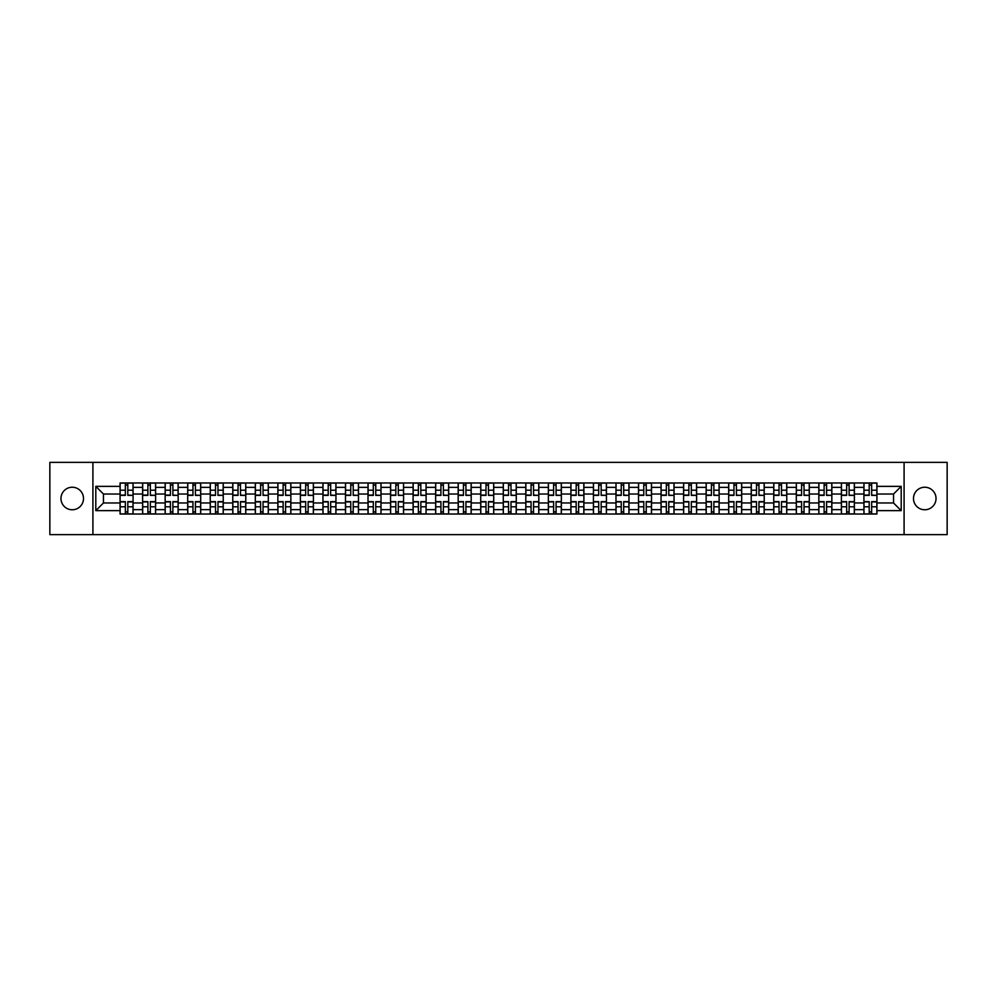 <?xml version="1.0" encoding="UTF-8"?>
<svg xmlns="http://www.w3.org/2000/svg" width="997" height="997" viewBox="0 0 997 997"><rect width="100%" height="100%" fill="white"/><g stroke="black" fill="none" stroke-linecap="round" stroke-linejoin="round"><path stroke-width="1.5" d="M924.755 487.234A11.266 11.266 0 0 0 913.489 498.5A11.266 11.266 0 0 0 924.755 509.766A11.266 11.266 0 0 0 936.021 498.5A11.266 11.266 0 0 0 924.755 487.234M72.245 487.234A11.266 11.266 0 0 0 60.979 498.5A11.266 11.266 0 0 0 72.245 509.766A11.266 11.266 0 0 0 83.511 498.5A11.266 11.266 0 0 0 72.245 487.234M904.092 534.629L947.15 534.629L947.15 462.371L49.85 462.371L49.85 534.629L904.092 534.629L904.092 462.371M142.608 514.028L142.608 487.371L133.075 487.371L133.075 514.028M133.075 487.371L133.075 482.972M142.608 487.371L142.608 482.972M155.619 482.972L155.619 514.028M165.153 514.028L165.153 482.972M178.164 482.972L178.164 514.028M187.698 514.028L187.698 482.972M200.696 482.972L200.696 514.028M210.242 514.028L210.242 482.972M223.241 482.972L223.241 514.028M232.775 514.028L232.775 482.972M245.785 482.972L245.785 514.028M255.319 514.028L255.319 482.972M268.318 482.972L268.318 514.028M277.864 514.028L277.864 482.972M290.862 482.972L290.862 514.028M300.396 514.028L300.396 482.972M313.407 482.972L313.407 514.028M322.941 514.028L322.941 482.972M335.952 482.972L335.952 514.028M345.485 514.028L345.485 482.972M358.484 482.972L358.484 514.028M368.018 514.028L368.018 482.972M381.028 482.972L381.028 514.028M390.562 514.028L390.562 482.972M403.573 482.972L403.573 514.028M413.107 514.028L413.107 482.972M426.105 482.972L426.105 514.028M435.652 514.028L435.652 482.972M448.65 482.972L448.65 514.028M458.184 514.028L458.184 482.972M471.195 482.972L471.195 514.028M480.728 514.028L480.728 482.972M493.727 482.972L493.727 514.028M503.273 514.028L503.273 482.972M516.272 482.972L516.272 514.028M525.805 514.028L525.805 482.972M538.816 482.972L538.816 514.028M548.35 514.028L548.35 482.972M561.348 482.972L561.348 514.028M570.895 514.028L570.895 482.972M583.893 482.972L583.893 514.028M593.427 514.028L593.427 482.972M606.438 482.972L606.438 514.028M615.972 514.028L615.972 482.972M628.982 482.972L628.982 514.028M638.516 514.028L638.516 482.972M651.515 482.972L651.515 514.028M661.048 514.028L661.048 482.972M674.059 482.972L674.059 514.028M683.593 514.028L683.593 482.972M696.604 482.972L696.604 514.028M706.138 514.028L706.138 482.972M719.136 482.972L719.136 514.028M728.682 514.028L728.682 482.972M741.681 482.972L741.681 514.028M751.215 514.028L751.215 482.972M764.225 482.972L764.225 514.028M773.759 514.028L773.759 482.972M786.758 482.972L786.758 514.028M796.304 514.028L796.304 482.972M809.302 482.972L809.302 514.028M818.836 514.028L818.836 482.972M831.847 482.972L831.847 514.028M841.381 514.028L841.381 482.972M854.392 482.972L854.392 514.028M863.925 514.028L863.925 482.972M863.925 502.974L854.392 502.974M841.381 502.974L831.847 502.974M818.836 502.974L809.302 502.974M796.304 502.974L786.758 502.974M773.759 502.974L764.225 502.974M751.215 502.974L741.681 502.974M728.682 502.974L719.136 502.974M706.138 502.974L696.604 502.974M683.593 502.974L674.059 502.974M661.048 502.974L651.515 502.974M638.516 502.974L628.982 502.974M615.972 502.974L606.438 502.974M593.427 502.974L583.893 502.974M570.895 502.974L561.348 502.974M548.35 502.974L538.816 502.974M525.805 502.974L516.272 502.974M503.273 502.974L493.727 502.974M480.728 502.974L471.195 502.974M458.184 502.974L448.65 502.974M435.652 502.974L426.105 502.974M413.107 502.974L403.573 502.974M390.562 502.974L381.028 502.974M368.018 502.974L358.484 502.974M345.485 502.974L335.952 502.974M322.941 502.974L313.407 502.974M300.396 502.974L290.862 502.974M277.864 502.974L268.318 502.974M255.319 502.974L245.785 502.974M232.775 502.974L223.241 502.974M210.242 502.974L200.696 502.974M187.698 502.974L178.164 502.974M165.153 502.974L155.619 502.974M142.608 502.974L133.075 502.974M863.925 494.026L854.392 494.026M841.381 494.026L831.847 494.026M818.836 494.026L809.302 494.026M796.304 494.026L786.758 494.026M773.759 494.026L764.225 494.026M751.215 494.026L741.681 494.026M728.682 494.026L719.136 494.026M706.138 494.026L696.604 494.026M683.593 494.026L674.059 494.026M661.048 494.026L651.515 494.026M638.516 494.026L628.982 494.026M615.972 494.026L606.438 494.026M593.427 494.026L583.893 494.026M570.895 494.026L561.348 494.026M548.35 494.026L538.816 494.026M525.805 494.026L516.272 494.026M503.273 494.026L493.727 494.026M480.728 494.026L471.195 494.026M458.184 494.026L448.65 494.026M435.652 494.026L426.105 494.026M413.107 494.026L403.573 494.026M390.562 494.026L381.028 494.026M368.018 494.026L358.484 494.026M345.485 494.026L335.952 494.026M322.941 494.026L313.407 494.026M300.396 494.026L290.862 494.026M277.864 494.026L268.318 494.026M255.319 494.026L245.785 494.026M232.775 494.026L223.241 494.026M210.242 494.026L200.696 494.026M187.698 494.026L178.164 494.026M165.153 494.026L155.619 494.026M142.608 494.026L133.075 494.026M103.451 502.974L120.076 502.974L120.076 494.026L103.451 494.026L103.451 502.974L95.799 510.638L95.799 486.362L120.076 486.362L120.076 494.026M876.924 494.026L876.924 502.974L893.549 502.974L893.549 494.026L876.924 494.026L876.924 482.972L120.076 482.972L120.076 486.362M876.924 486.362L901.201 486.362L901.201 510.638L876.924 510.638L876.924 502.974M120.076 502.974L120.076 514.028L876.924 514.028L876.924 510.638M120.076 510.638L95.799 510.638M92.908 534.629L92.908 462.371M127.803 511.86L125.348 511.86M125.348 485.14L127.803 485.14M150.348 511.86L147.892 511.86M147.892 485.14L150.348 485.14M172.88 511.86L170.425 511.86M170.425 485.14L172.88 485.14M195.424 511.86L192.969 511.86M192.969 485.14L195.424 485.14M217.969 511.86L215.514 511.86M215.514 485.14L217.969 485.14M240.514 511.86L238.046 511.86M238.046 485.14L240.514 485.14M263.046 511.86L260.591 511.86M260.591 485.14L263.046 485.14M285.591 511.86L283.136 511.86M283.136 485.14L285.591 485.14M308.135 511.86L305.68 511.86M305.68 485.14L308.135 485.14M330.668 511.86L328.212 511.86M328.212 485.14L330.668 485.14M353.212 511.86L350.757 511.86M350.757 485.14L353.212 485.14M375.757 511.86L373.302 511.86M373.302 485.14L375.757 485.14M398.289 511.86L395.834 511.86M395.834 485.14L398.289 485.14M420.834 511.86L418.379 511.86M418.379 485.14L420.834 485.14M443.378 511.86L440.923 511.86M440.923 485.14L443.378 485.14M465.923 511.86L463.455 511.86M463.455 485.14L465.923 485.14M488.455 511.86L486 511.86M486 485.14L488.455 485.14M511 511.86L508.545 511.86M508.545 485.14L511 485.14M533.545 511.86L531.077 511.86M531.077 485.14L533.545 485.14M556.077 511.86L553.622 511.86M553.622 485.14L556.077 485.14M578.621 511.86L576.166 511.86M576.166 485.14L578.621 485.14M601.166 511.86L598.711 511.86M598.711 485.14L601.166 485.14M623.698 511.86L621.243 511.86M621.243 485.14L623.698 485.14M646.243 511.86L643.788 511.86M643.788 485.14L646.243 485.14M668.788 511.86L666.332 511.86M666.332 485.14L668.788 485.14M691.32 511.86L688.865 511.86M688.865 485.14L691.32 485.14M713.864 511.86L711.409 511.86M711.409 485.14L713.864 485.14M736.409 511.86L733.954 511.86M733.954 485.14L736.409 485.14M758.954 511.86L756.486 511.86M756.486 485.14L758.954 485.14M781.486 511.86L779.031 511.86M779.031 485.14L781.486 485.14M804.031 511.86L801.576 511.86M801.576 485.14L804.031 485.14M826.575 511.86L824.12 511.86M824.12 485.14L826.575 485.14M849.108 511.86L846.652 511.86M846.652 485.14L849.108 485.14M871.652 511.86L869.197 511.86M869.197 485.14L871.652 485.14M95.799 486.362L103.451 494.026M893.549 502.974L901.201 510.638M893.549 494.026L901.201 486.362M127.803 495.085L133 495.397L127.803 495.397L127.803 483.109L133 483.109L130.121 483.109M133 495.085L133 483.109M125.348 484.991L127.803 484.991M123.03 483.109L120.151 483.109L120.151 495.397L125.348 495.397L125.348 483.109L123.254 483.109M120.151 483.109L129.897 483.109M125.348 501.603L125.348 513.891L120.151 513.891L120.151 501.603L125.348 501.603M127.803 512.009L125.348 512.009M123.254 513.891L133 513.891L133 501.603L127.803 501.603L127.803 513.891L129.897 513.891M150.348 495.085L155.544 495.397L150.348 495.397L150.348 483.109L155.544 483.109L152.653 483.109M155.544 495.085L155.544 483.109M147.892 484.991L150.348 484.991M145.574 483.109L142.683 483.109L142.683 495.397L147.892 495.397L147.892 483.109L145.799 483.109M142.683 483.109L152.441 483.109M172.88 495.085L178.089 495.397L172.88 495.397L172.88 483.109L178.089 483.109L175.198 483.109M178.089 495.085L178.089 483.109M170.425 484.991L172.88 484.991M168.119 483.109L165.228 483.109L165.228 495.397L170.425 495.397L170.425 483.109L168.331 483.109M165.228 483.109L174.986 483.109M147.892 501.603L147.892 513.891L142.683 513.891L142.683 501.603L147.892 501.603M150.348 512.009L147.892 512.009M145.799 513.891L155.544 513.891L155.544 501.603L150.348 501.603L150.348 513.891L152.441 513.891M170.425 501.603L170.425 513.891L165.228 513.891L165.228 501.603L170.425 501.603M172.88 512.009L170.425 512.009M168.331 513.891L178.089 513.891L178.089 501.603L172.88 501.603L172.88 513.891L174.986 513.891M195.424 495.085L200.634 495.397L195.424 495.397L195.424 483.109L200.634 483.109L197.742 483.109M200.634 495.085L200.634 483.109M192.969 484.991L195.424 484.991M190.664 483.109L187.772 483.109L187.772 495.397L192.969 495.397L192.969 483.109L190.876 483.109M187.772 483.109L197.518 483.109M217.969 495.085L223.166 495.397L217.969 495.397L217.969 483.109L223.166 483.109L220.275 483.109M223.166 495.085L223.166 483.109M215.514 484.991L217.969 484.991M213.196 483.109L210.305 483.109L210.305 495.397L215.514 495.397L215.514 483.109L213.42 483.109M210.305 483.109L220.063 483.109M240.514 495.085L245.711 495.397L240.514 495.397L240.514 483.109L245.711 483.109L242.819 483.109M245.711 495.085L245.711 483.109M238.046 484.991L240.514 484.991M235.741 483.109L232.849 483.109L232.849 495.397L238.046 495.397L238.046 483.109L235.953 483.109M232.849 483.109L242.607 483.109M192.969 501.603L192.969 513.891L187.772 513.891L187.772 501.603L192.969 501.603M195.424 512.009L192.969 512.009M190.876 513.891L200.634 513.891L200.634 501.603L195.424 501.603L195.424 513.891L197.518 513.891M215.514 501.603L215.514 513.891L210.305 513.891L210.305 501.603L215.514 501.603M217.969 512.009L215.514 512.009M213.42 513.891L223.166 513.891L223.166 501.603L217.969 501.603L217.969 513.891L220.063 513.891M238.046 501.603L238.046 513.891L232.849 513.891L232.849 501.603L238.046 501.603M240.514 512.009L238.046 512.009M235.953 513.891L245.711 513.891L245.711 501.603L240.514 501.603L240.514 513.891L242.607 513.891M263.046 495.085L268.255 495.397L263.046 495.397L263.046 483.109L268.255 483.109L265.364 483.109M268.255 495.085L268.255 483.109M260.591 484.991L263.046 484.991M258.285 483.109L255.394 483.109L255.394 495.397L260.591 495.397L260.591 483.109L258.497 483.109M255.394 483.109L265.14 483.109M260.591 501.603L260.591 513.891L255.394 513.891L255.394 501.603L260.591 501.603M263.046 512.009L260.591 512.009M258.497 513.891L268.255 513.891L268.255 501.603L263.046 501.603L263.046 513.891L265.14 513.891M285.591 495.085L290.788 495.397L285.591 495.397L285.591 483.109L290.788 483.109L287.896 483.109M290.788 495.085L290.788 483.109M283.136 484.991L285.591 484.991M280.818 483.109L277.926 483.109L277.926 495.397L283.136 495.397L283.136 483.109L281.042 483.109M277.926 483.109L287.684 483.109M283.136 501.603L283.136 513.891L277.926 513.891L277.926 501.603L283.136 501.603M285.591 512.009L283.136 512.009M281.042 513.891L290.788 513.891L290.788 501.603L285.591 501.603L285.591 513.891L287.684 513.891M308.135 495.085L313.332 495.397L308.135 495.397L308.135 483.109L313.332 483.109L310.441 483.109M313.332 495.085L313.332 483.109M305.68 484.991L308.135 484.991M303.362 483.109L300.471 483.109L300.471 495.397L305.68 495.397L305.68 483.109L303.574 483.109M300.471 483.109L310.229 483.109M305.68 501.603L305.68 513.891L300.471 513.891L300.471 501.603L305.68 501.603M308.135 512.009L305.68 512.009M303.574 513.891L313.332 513.891L313.332 501.603L308.135 501.603L308.135 513.891L310.229 513.891M330.668 495.085L335.877 495.397L330.668 495.397L330.668 483.109L335.877 483.109L332.986 483.109M335.877 495.085L335.877 483.109M328.212 484.991L330.668 484.991M325.907 483.109L323.016 483.109L323.016 495.397L328.212 495.397L328.212 483.109L326.119 483.109M323.016 483.109L332.761 483.109M328.212 501.603L328.212 513.891L323.016 513.891L323.016 501.603L328.212 501.603M330.668 512.009L328.212 512.009M326.119 513.891L335.877 513.891L335.877 501.603L330.668 501.603L330.668 513.891L332.761 513.891M353.212 495.085L358.409 495.397L353.212 495.397L353.212 483.109L358.409 483.109L355.53 483.109M358.409 495.085L358.409 483.109M350.757 484.991L353.212 484.991M348.439 483.109L345.56 483.109L345.56 495.397L350.757 495.397L350.757 483.109L348.663 483.109M345.56 483.109L355.306 483.109M350.757 501.603L350.757 513.891L345.56 513.891L345.56 501.603L350.757 501.603M353.212 512.009L350.757 512.009M348.663 513.891L358.409 513.891L358.409 501.603L353.212 501.603L353.212 513.891L355.306 513.891M375.757 495.085L380.954 495.397L375.757 495.397L375.757 483.109L380.954 483.109L378.062 483.109M380.954 495.085L380.954 483.109M373.302 484.991L375.757 484.991M370.984 483.109L368.092 483.109L368.092 495.397L373.302 495.397L373.302 483.109L371.208 483.109M368.092 483.109L377.851 483.109M373.302 501.603L373.302 513.891L368.092 513.891L368.092 501.603L373.302 501.603M375.757 512.009L373.302 512.009M371.208 513.891L380.954 513.891L380.954 501.603L375.757 501.603L375.757 513.891L377.851 513.891M398.289 495.085L403.498 495.397L398.289 495.397L398.289 483.109L403.498 483.109L400.607 483.109M403.498 495.085L403.498 483.109M395.834 484.991L398.289 484.991M393.528 483.109L390.637 483.109L390.637 495.397L395.834 495.397L395.834 483.109L393.74 483.109M390.637 483.109L400.395 483.109M395.834 501.603L395.834 513.891L390.637 513.891L390.637 501.603L395.834 501.603M398.289 512.009L395.834 512.009M393.74 513.891L403.498 513.891L403.498 501.603L398.289 501.603L398.289 513.891L400.395 513.891M420.834 495.085L426.043 495.397L420.834 495.397L420.834 483.109L426.043 483.109L423.152 483.109M426.043 495.085L426.043 483.109M418.379 484.991L420.834 484.991M416.073 483.109L413.182 483.109L413.182 495.397L418.379 495.397L418.379 483.109L416.285 483.109M413.182 483.109L422.927 483.109M418.379 501.603L418.379 513.891L413.182 513.891L413.182 501.603L418.379 501.603M420.834 512.009L418.379 512.009M416.285 513.891L426.043 513.891L426.043 501.603L420.834 501.603L420.834 513.891L422.927 513.891M443.378 495.085L448.575 495.397L443.378 495.397L443.378 483.109L448.575 483.109L445.684 483.109M448.575 495.085L448.575 483.109M440.923 484.991L443.378 484.991M438.605 483.109L435.714 483.109L435.714 495.397L440.923 495.397L440.923 483.109L438.83 483.109M435.714 483.109L445.472 483.109M440.923 501.603L440.923 513.891L435.714 513.891L435.714 501.603L440.923 501.603M443.378 512.009L440.923 512.009M438.83 513.891L448.575 513.891L448.575 501.603L443.378 501.603L443.378 513.891L445.472 513.891M465.923 495.085L471.12 495.397L465.923 495.397L465.923 483.109L471.12 483.109L468.229 483.109M471.12 495.085L471.12 483.109M463.455 484.991L465.923 484.991M461.15 483.109L458.259 483.109L458.259 495.397L463.455 495.397L463.455 483.109L461.362 483.109M458.259 483.109L468.017 483.109M463.455 501.603L463.455 513.891L458.259 513.891L458.259 501.603L463.455 501.603M465.923 512.009L463.455 512.009M461.362 513.891L471.12 513.891L471.12 501.603L465.923 501.603L465.923 513.891L468.017 513.891M488.455 495.085L493.665 495.397L488.455 495.397L488.455 483.109L493.665 483.109L490.773 483.109M493.665 495.085L493.665 483.109M486 484.991L488.455 484.991M483.695 483.109L480.803 483.109L480.803 495.397L486 495.397L486 483.109L483.906 483.109M480.803 483.109L490.549 483.109M486 501.603L486 513.891L480.803 513.891L480.803 501.603L486 501.603M488.455 512.009L486 512.009M483.906 513.891L493.665 513.891L493.665 501.603L488.455 501.603L488.455 513.891L490.549 513.891M511 495.085L516.197 495.397L511 495.397L511 483.109L516.197 483.109L513.305 483.109M516.197 495.085L516.197 483.109M508.545 484.991L511 484.991M506.227 483.109L503.335 483.109L503.335 495.397L508.545 495.397L508.545 483.109L506.451 483.109M503.335 483.109L513.094 483.109M508.545 501.603L508.545 513.891L503.335 513.891L503.335 501.603L508.545 501.603M511 512.009L508.545 512.009M506.451 513.891L516.197 513.891L516.197 501.603L511 501.603L511 513.891L513.094 513.891M533.545 495.085L538.741 495.397L533.545 495.397L533.545 483.109L538.741 483.109L535.85 483.109M538.741 495.085L538.741 483.109M531.077 484.991L533.545 484.991M528.771 483.109L525.88 483.109L525.88 495.397L531.077 495.397L531.077 483.109L528.983 483.109M525.88 483.109L535.638 483.109M531.077 501.603L531.077 513.891L525.88 513.891L525.88 501.603L531.077 501.603M533.545 512.009L531.077 512.009M528.983 513.891L538.741 513.891L538.741 501.603L533.545 501.603L533.545 513.891L535.638 513.891M556.077 495.085L561.286 495.397L556.077 495.397L556.077 483.109L561.286 483.109L558.395 483.109M561.286 495.085L561.286 483.109M553.622 484.991L556.077 484.991M551.316 483.109L548.425 483.109L548.425 495.397L553.622 495.397L553.622 483.109L551.528 483.109M548.425 483.109L558.17 483.109M553.622 501.603L553.622 513.891L548.425 513.891L548.425 501.603L553.622 501.603M556.077 512.009L553.622 512.009M551.528 513.891L561.286 513.891L561.286 501.603L556.077 501.603L556.077 513.891L558.17 513.891M578.621 495.085L583.818 495.397L578.621 495.397L578.621 483.109L583.818 483.109L580.927 483.109M583.818 495.085L583.818 483.109M576.166 484.991L578.621 484.991M573.848 483.109L570.957 483.109L570.957 495.397L576.166 495.397L576.166 483.109L574.073 483.109M570.957 483.109L580.715 483.109M576.166 501.603L576.166 513.891L570.957 513.891L570.957 501.603L576.166 501.603M578.621 512.009L576.166 512.009M574.073 513.891L583.818 513.891L583.818 501.603L578.621 501.603L578.621 513.891L580.715 513.891M601.166 495.085L606.363 495.397L601.166 495.397L601.166 483.109L606.363 483.109L603.472 483.109M606.363 495.085L606.363 483.109M598.711 484.991L601.166 484.991M596.393 483.109L593.502 483.109L593.502 495.397L598.711 495.397L598.711 483.109L596.605 483.109M593.502 483.109L603.26 483.109M598.711 501.603L598.711 513.891L593.502 513.891L593.502 501.603L598.711 501.603M601.166 512.009L598.711 512.009M596.605 513.891L606.363 513.891L606.363 501.603L601.166 501.603L601.166 513.891L603.26 513.891M623.698 495.085L628.908 495.397L623.698 495.397L623.698 483.109L628.908 483.109L626.016 483.109M628.908 495.085L628.908 483.109M621.243 484.991L623.698 484.991M618.938 483.109L616.046 483.109L616.046 495.397L621.243 495.397L621.243 483.109L619.149 483.109M616.046 483.109L625.792 483.109M621.243 501.603L621.243 513.891L616.046 513.891L616.046 501.603L621.243 501.603M623.698 512.009L621.243 512.009M619.149 513.891L628.908 513.891L628.908 501.603L623.698 501.603L623.698 513.891L625.792 513.891M646.243 495.085L651.44 495.397L646.243 495.397L646.243 483.109L651.44 483.109L648.561 483.109M651.44 495.085L651.44 483.109M643.788 484.991L646.243 484.991M641.47 483.109L638.591 483.109L638.591 495.397L643.788 495.397L643.788 483.109L641.694 483.109M638.591 483.109L648.337 483.109M643.788 501.603L643.788 513.891L638.591 513.891L638.591 501.603L643.788 501.603M646.243 512.009L643.788 512.009M641.694 513.891L651.44 513.891L651.44 501.603L646.243 501.603L646.243 513.891L648.337 513.891M668.788 495.085L673.984 495.397L668.788 495.397L668.788 483.109L673.984 483.109L671.093 483.109M673.984 495.085L673.984 483.109M666.332 484.991L668.788 484.991M664.014 483.109L661.123 483.109L661.123 495.397L666.332 495.397L666.332 483.109L664.239 483.109M661.123 483.109L670.881 483.109M666.332 501.603L666.332 513.891L661.123 513.891L661.123 501.603L666.332 501.603M668.788 512.009L666.332 512.009M664.239 513.891L673.984 513.891L673.984 501.603L668.788 501.603L668.788 513.891L670.881 513.891M691.32 495.085L696.529 495.397L691.32 495.397L691.32 483.109L696.529 483.109L693.638 483.109M696.529 495.085L696.529 483.109M688.865 484.991L691.32 484.991M686.559 483.109L683.668 483.109L683.668 495.397L688.865 495.397L688.865 483.109L686.771 483.109M683.668 483.109L693.426 483.109M688.865 501.603L688.865 513.891L683.668 513.891L683.668 501.603L688.865 501.603M691.32 512.009L688.865 512.009M686.771 513.891L696.529 513.891L696.529 501.603L691.32 501.603L691.32 513.891L693.426 513.891M713.864 495.085L719.074 495.397L713.864 495.397L713.864 483.109L719.074 483.109L716.182 483.109M719.074 495.085L719.074 483.109M711.409 484.991L713.864 484.991M709.104 483.109L706.212 483.109L706.212 495.397L711.409 495.397L711.409 483.109L709.316 483.109M706.212 483.109L715.958 483.109M711.409 501.603L711.409 513.891L706.212 513.891L706.212 501.603L711.409 501.603M713.864 512.009L711.409 512.009M709.316 513.891L719.074 513.891L719.074 501.603L713.864 501.603L713.864 513.891L715.958 513.891M736.409 495.085L741.606 495.397L736.409 495.397L736.409 483.109L741.606 483.109L738.715 483.109M741.606 495.085L741.606 483.109M733.954 484.991L736.409 484.991M731.636 483.109L728.745 483.109L728.745 495.397L733.954 495.397L733.954 483.109L731.86 483.109M728.745 483.109L738.503 483.109M733.954 501.603L733.954 513.891L728.745 513.891L728.745 501.603L733.954 501.603M736.409 512.009L733.954 512.009M731.86 513.891L741.606 513.891L741.606 501.603L736.409 501.603L736.409 513.891L738.503 513.891M758.954 495.085L764.151 495.397L758.954 495.397L758.954 483.109L764.151 483.109L761.259 483.109M764.151 495.085L764.151 483.109M756.486 484.991L758.954 484.991M754.181 483.109L751.289 483.109L751.289 495.397L756.486 495.397L756.486 483.109L754.393 483.109M751.289 483.109L761.047 483.109M756.486 501.603L756.486 513.891L751.289 513.891L751.289 501.603L756.486 501.603M758.954 512.009L756.486 512.009M754.393 513.891L764.151 513.891L764.151 501.603L758.954 501.603L758.954 513.891L761.047 513.891M781.486 495.085L786.695 495.397L781.486 495.397L781.486 483.109L786.695 483.109L783.804 483.109M786.695 495.085L786.695 483.109M779.031 484.991L781.486 484.991M776.725 483.109L773.834 483.109L773.834 495.397L779.031 495.397L779.031 483.109L776.937 483.109M773.834 483.109L783.58 483.109M779.031 501.603L779.031 513.891L773.834 513.891L773.834 501.603L779.031 501.603M781.486 512.009L779.031 512.009M776.937 513.891L786.695 513.891L786.695 501.603L781.486 501.603L781.486 513.891L783.58 513.891M804.031 495.085L809.228 495.397L804.031 495.397L804.031 483.109L809.228 483.109L806.336 483.109M809.228 495.085L809.228 483.109M801.576 484.991L804.031 484.991M799.258 483.109L796.366 483.109L796.366 495.397L801.576 495.397L801.576 483.109L799.482 483.109M796.366 483.109L806.124 483.109M801.576 501.603L801.576 513.891L796.366 513.891L796.366 501.603L801.576 501.603M804.031 512.009L801.576 512.009M799.482 513.891L809.228 513.891L809.228 501.603L804.031 501.603L804.031 513.891L806.124 513.891M826.575 495.085L831.772 495.397L826.575 495.397L826.575 483.109L831.772 483.109L828.881 483.109M831.772 495.085L831.772 483.109M824.12 484.991L826.575 484.991M821.802 483.109L818.911 483.109L818.911 495.397L824.12 495.397L824.12 483.109L822.014 483.109M818.911 483.109L828.669 483.109M824.12 501.603L824.12 513.891L818.911 513.891L818.911 501.603L824.12 501.603M826.575 512.009L824.12 512.009M822.014 513.891L831.772 513.891L831.772 501.603L826.575 501.603L826.575 513.891L828.669 513.891M849.108 495.085L854.317 495.397L849.108 495.397L849.108 483.109L854.317 483.109L851.426 483.109M854.317 495.085L854.317 483.109M846.652 484.991L849.108 484.991M844.347 483.109L841.456 483.109L841.456 495.397L846.652 495.397L846.652 483.109L844.559 483.109M841.456 483.109L851.201 483.109M846.652 501.603L846.652 513.891L841.456 513.891L841.456 501.603L846.652 501.603M849.108 512.009L846.652 512.009M844.559 513.891L854.317 513.891L854.317 501.603L849.108 501.603L849.108 513.891L851.201 513.891M871.652 495.085L876.849 495.397L871.652 495.397L871.652 483.109L876.849 483.109L873.97 483.109M876.849 495.085L876.849 483.109M869.197 484.991L871.652 484.991M866.879 483.109L864 483.109L864 495.397L869.197 495.397L869.197 483.109L867.103 483.109M864 483.109L873.746 483.109M869.197 501.603L869.197 513.891L864 513.891L864 501.603L869.197 501.603M871.652 512.009L869.197 512.009M867.103 513.891L876.849 513.891L876.849 501.603L871.652 501.603L871.652 513.891L873.746 513.891M841.381 487.371L831.847 487.371M818.836 487.371L809.302 487.371M796.304 487.371L786.758 487.371M773.759 487.371L764.225 487.371M751.215 487.371L741.681 487.371M728.682 487.371L719.136 487.371M706.138 487.371L696.604 487.371M683.593 487.371L674.059 487.371M661.048 487.371L651.515 487.371M638.516 487.371L628.982 487.371M615.972 487.371L606.438 487.371M593.427 487.371L583.893 487.371M570.895 487.371L561.348 487.371M548.35 487.371L538.816 487.371M525.805 487.371L516.272 487.371M503.273 487.371L493.727 487.371M480.728 487.371L471.195 487.371M458.184 487.371L448.65 487.371M435.652 487.371L426.105 487.371M413.107 487.371L403.573 487.371M390.562 487.371L381.028 487.371M368.018 487.371L358.484 487.371M345.485 487.371L335.952 487.371M322.941 487.371L313.407 487.371M300.396 487.371L290.862 487.371M277.864 487.371L268.318 487.371M255.319 487.371L245.785 487.371M232.775 487.371L223.241 487.371M210.242 487.371L200.696 487.371M187.698 487.371L178.164 487.371M165.153 487.371L155.619 487.371M863.925 487.371L854.392 487.371M841.381 509.629L831.847 509.629M818.836 509.629L809.302 509.629M796.304 509.629L786.758 509.629M773.759 509.629L764.225 509.629M751.215 509.629L741.681 509.629M728.682 509.629L719.136 509.629M706.138 509.629L696.604 509.629M683.593 509.629L674.059 509.629M661.048 509.629L651.515 509.629M638.516 509.629L628.982 509.629M615.972 509.629L606.438 509.629M593.427 509.629L583.893 509.629M570.895 509.629L561.348 509.629M548.35 509.629L538.816 509.629M525.805 509.629L516.272 509.629M503.273 509.629L493.727 509.629M480.728 509.629L471.195 509.629M458.184 509.629L448.65 509.629M435.652 509.629L426.105 509.629M413.107 509.629L403.573 509.629M390.562 509.629L381.028 509.629M368.018 509.629L358.484 509.629M345.485 509.629L335.952 509.629M322.941 509.629L313.407 509.629M300.396 509.629L290.862 509.629M277.864 509.629L268.318 509.629M255.319 509.629L245.785 509.629M232.775 509.629L223.241 509.629M210.242 509.629L200.696 509.629M187.698 509.629L178.164 509.629M165.153 509.629L155.619 509.629M142.608 509.629L133.075 509.629M863.925 509.629L854.392 509.629M127.803 490.212L133 490.212M120.151 495.085L125.348 495.085M120.151 490.212L125.348 490.212M125.348 501.915L120.151 501.915M125.348 506.788L120.151 506.788M133 501.915L127.803 501.915M133 506.788L127.803 506.788M150.348 490.212L155.544 490.212M142.683 495.085L147.892 495.085M142.683 490.212L147.892 490.212M172.88 490.212L178.089 490.212M165.228 495.085L170.425 495.085M165.228 490.212L170.425 490.212M147.892 501.915L142.683 501.915M147.892 506.788L142.683 506.788M155.544 501.915L150.348 501.915M155.544 506.788L150.348 506.788M170.425 501.915L165.228 501.915M170.425 506.788L165.228 506.788M178.089 501.915L172.88 501.915M178.089 506.788L172.88 506.788M195.424 490.212L200.634 490.212M187.772 495.085L192.969 495.085M187.772 490.212L192.969 490.212M217.969 490.212L223.166 490.212M210.305 495.085L215.514 495.085M210.305 490.212L215.514 490.212M240.514 490.212L245.711 490.212M232.849 495.085L238.046 495.085M232.849 490.212L238.046 490.212M192.969 501.915L187.772 501.915M192.969 506.788L187.772 506.788M200.634 501.915L195.424 501.915M200.634 506.788L195.424 506.788M215.514 501.915L210.305 501.915M215.514 506.788L210.305 506.788M223.166 501.915L217.969 501.915M223.166 506.788L217.969 506.788M238.046 501.915L232.849 501.915M238.046 506.788L232.849 506.788M245.711 501.915L240.514 501.915M245.711 506.788L240.514 506.788M263.046 490.212L268.255 490.212M255.394 495.085L260.591 495.085M255.394 490.212L260.591 490.212M260.591 501.915L255.394 501.915M260.591 506.788L255.394 506.788M268.255 501.915L263.046 501.915M268.255 506.788L263.046 506.788M285.591 490.212L290.788 490.212M277.926 495.085L283.136 495.085M277.926 490.212L283.136 490.212M283.136 501.915L277.926 501.915M283.136 506.788L277.926 506.788M290.788 501.915L285.591 501.915M290.788 506.788L285.591 506.788M308.135 490.212L313.332 490.212M300.471 495.085L305.68 495.085M300.471 490.212L305.68 490.212M305.68 501.915L300.471 501.915M305.68 506.788L300.471 506.788M313.332 501.915L308.135 501.915M313.332 506.788L308.135 506.788M330.668 490.212L335.877 490.212M323.016 495.085L328.212 495.085M323.016 490.212L328.212 490.212M328.212 501.915L323.016 501.915M328.212 506.788L323.016 506.788M335.877 501.915L330.668 501.915M335.877 506.788L330.668 506.788M353.212 490.212L358.409 490.212M345.56 495.085L350.757 495.085M345.56 490.212L350.757 490.212M350.757 501.915L345.56 501.915M350.757 506.788L345.56 506.788M358.409 501.915L353.212 501.915M358.409 506.788L353.212 506.788M375.757 490.212L380.954 490.212M368.092 495.085L373.302 495.085M368.092 490.212L373.302 490.212M373.302 501.915L368.092 501.915M373.302 506.788L368.092 506.788M380.954 501.915L375.757 501.915M380.954 506.788L375.757 506.788M398.289 490.212L403.498 490.212M390.637 495.085L395.834 495.085M390.637 490.212L395.834 490.212M395.834 501.915L390.637 501.915M395.834 506.788L390.637 506.788M403.498 501.915L398.289 501.915M403.498 506.788L398.289 506.788M420.834 490.212L426.043 490.212M413.182 495.085L418.379 495.085M413.182 490.212L418.379 490.212M418.379 501.915L413.182 501.915M418.379 506.788L413.182 506.788M426.043 501.915L420.834 501.915M426.043 506.788L420.834 506.788M443.378 490.212L448.575 490.212M435.714 495.085L440.923 495.085M435.714 490.212L440.923 490.212M440.923 501.915L435.714 501.915M440.923 506.788L435.714 506.788M448.575 501.915L443.378 501.915M448.575 506.788L443.378 506.788M465.923 490.212L471.12 490.212M458.259 495.085L463.455 495.085M458.259 490.212L463.455 490.212M463.455 501.915L458.259 501.915M463.455 506.788L458.259 506.788M471.12 501.915L465.923 501.915M471.12 506.788L465.923 506.788M488.455 490.212L493.665 490.212M480.803 495.085L486 495.085M480.803 490.212L486 490.212M486 501.915L480.803 501.915M486 506.788L480.803 506.788M493.665 501.915L488.455 501.915M493.665 506.788L488.455 506.788M511 490.212L516.197 490.212M503.335 495.085L508.545 495.085M503.335 490.212L508.545 490.212M508.545 501.915L503.335 501.915M508.545 506.788L503.335 506.788M516.197 501.915L511 501.915M516.197 506.788L511 506.788M533.545 490.212L538.741 490.212M525.88 495.085L531.077 495.085M525.88 490.212L531.077 490.212M531.077 501.915L525.88 501.915M531.077 506.788L525.88 506.788M538.741 501.915L533.545 501.915M538.741 506.788L533.545 506.788M556.077 490.212L561.286 490.212M548.425 495.085L553.622 495.085M548.425 490.212L553.622 490.212M553.622 501.915L548.425 501.915M553.622 506.788L548.425 506.788M561.286 501.915L556.077 501.915M561.286 506.788L556.077 506.788M578.621 490.212L583.818 490.212M570.957 495.085L576.166 495.085M570.957 490.212L576.166 490.212M576.166 501.915L570.957 501.915M576.166 506.788L570.957 506.788M583.818 501.915L578.621 501.915M583.818 506.788L578.621 506.788M601.166 490.212L606.363 490.212M593.502 495.085L598.711 495.085M593.502 490.212L598.711 490.212M598.711 501.915L593.502 501.915M598.711 506.788L593.502 506.788M606.363 501.915L601.166 501.915M606.363 506.788L601.166 506.788M623.698 490.212L628.908 490.212M616.046 495.085L621.243 495.085M616.046 490.212L621.243 490.212M621.243 501.915L616.046 501.915M621.243 506.788L616.046 506.788M628.908 501.915L623.698 501.915M628.908 506.788L623.698 506.788M646.243 490.212L651.44 490.212M638.591 495.085L643.788 495.085M638.591 490.212L643.788 490.212M643.788 501.915L638.591 501.915M643.788 506.788L638.591 506.788M651.44 501.915L646.243 501.915M651.44 506.788L646.243 506.788M668.788 490.212L673.984 490.212M661.123 495.085L666.332 495.085M661.123 490.212L666.332 490.212M666.332 501.915L661.123 501.915M666.332 506.788L661.123 506.788M673.984 501.915L668.788 501.915M673.984 506.788L668.788 506.788M691.32 490.212L696.529 490.212M683.668 495.085L688.865 495.085M683.668 490.212L688.865 490.212M688.865 501.915L683.668 501.915M688.865 506.788L683.668 506.788M696.529 501.915L691.32 501.915M696.529 506.788L691.32 506.788M713.864 490.212L719.074 490.212M706.212 495.085L711.409 495.085M706.212 490.212L711.409 490.212M711.409 501.915L706.212 501.915M711.409 506.788L706.212 506.788M719.074 501.915L713.864 501.915M719.074 506.788L713.864 506.788M736.409 490.212L741.606 490.212M728.745 495.085L733.954 495.085M728.745 490.212L733.954 490.212M733.954 501.915L728.745 501.915M733.954 506.788L728.745 506.788M741.606 501.915L736.409 501.915M741.606 506.788L736.409 506.788M758.954 490.212L764.151 490.212M751.289 495.085L756.486 495.085M751.289 490.212L756.486 490.212M756.486 501.915L751.289 501.915M756.486 506.788L751.289 506.788M764.151 501.915L758.954 501.915M764.151 506.788L758.954 506.788M781.486 490.212L786.695 490.212M773.834 495.085L779.031 495.085M773.834 490.212L779.031 490.212M779.031 501.915L773.834 501.915M779.031 506.788L773.834 506.788M786.695 501.915L781.486 501.915M786.695 506.788L781.486 506.788M804.031 490.212L809.228 490.212M796.366 495.085L801.576 495.085M796.366 490.212L801.576 490.212M801.576 501.915L796.366 501.915M801.576 506.788L796.366 506.788M809.228 501.915L804.031 501.915M809.228 506.788L804.031 506.788M826.575 490.212L831.772 490.212M818.911 495.085L824.12 495.085M818.911 490.212L824.12 490.212M824.12 501.915L818.911 501.915M824.12 506.788L818.911 506.788M831.772 501.915L826.575 501.915M831.772 506.788L826.575 506.788M849.108 490.212L854.317 490.212M841.456 495.085L846.652 495.085M841.456 490.212L846.652 490.212M846.652 501.915L841.456 501.915M846.652 506.788L841.456 506.788M854.317 501.915L849.108 501.915M854.317 506.788L849.108 506.788M871.652 490.212L876.849 490.212M864 495.085L869.197 495.085M864 490.212L869.197 490.212M869.197 501.915L864 501.915M869.197 506.788L864 506.788M876.849 501.915L871.652 501.915M876.849 506.788L871.652 506.788"/></g></svg>
